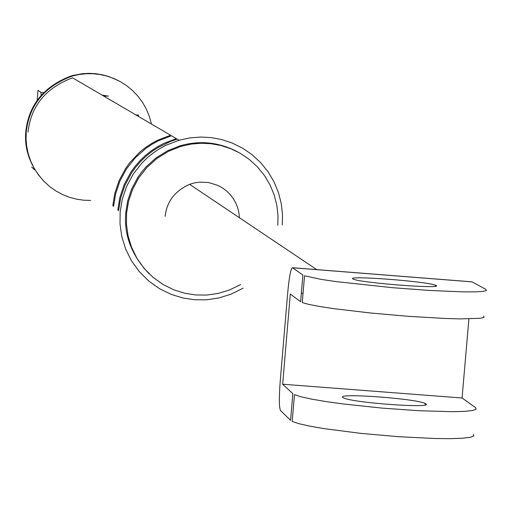 <?xml version="1.0" encoding="UTF-8"?>
<svg xmlns="http://www.w3.org/2000/svg" width="512" height="512" viewBox="0 0 512 512"><rect width="100%" height="100%" fill="white"/><g stroke="black" fill="none" stroke-linecap="round" stroke-linejoin="round"><path stroke-width="0.77" d="M292.41 267.712C290.739 268.915 289.19 277.056 287.763 292.134L280.173 381.914C279.002 397.76 279.091 407.264 280.442 410.426L290.586 420.352L292.845 393.651L282.656 384.218L290.291 294.029L300.627 301.76L302.899 275.002L292.512 267.763L472.09 281.882L485.83 289.37L486.4 290.534L482.938 291.411L474.989 291.885L462.752 291.872L429.286 290.432L392.474 287.693L336.038 281.594L321.478 279.437L304.723 275.84M436.045 285.459L435.36 285.158C425.414 281.235 345.875 275.302 352.896 278.925L353.619 279.258C363.43 283.206 444.128 289.178 436.045 285.459M292.378 421.478L298.554 423.59L309.03 425.997L323.546 428.55L360.435 433.325L398.246 436.678L434.413 438.502L450.106 438.662L462.362 438.246L470.336 437.293L473.843 435.917L473.312 434.278M294.65 394.72L300.832 396.749L311.322 399.072L325.843 401.555L343.456 404L382.17 408.115L418.957 410.726L452.429 411.699L464.685 411.36L472.653 410.496L476.147 409.21L475.616 407.661L462.074 397.997L468.896 318.912M483.526 316.045L484.09 317.299L480.614 318.272L460.422 318.899L444.736 318.451L408.563 316.333L370.701 313.018L333.741 308.653L319.187 306.419L308.659 304.378L302.451 302.65M282.656 384.218L462.074 397.997M239.418 217.754L238.938 212.954L237.786 208.096L235.93 203.302L233.382 198.739L230.189 194.547L226.438 190.861L222.253 187.77L217.773 185.35L208.512 182.522L199.27 182.157L194.432 182.893L189.581 184.314C174.797 191.04 166.669 201.715 165.19 216.346M342.797 397.478L343.514 397.901C353.222 402.931 433.856 408.608 425.875 403.846L425.197 403.462C415.354 398.477 335.872 392.806 342.797 397.478M41.178 95.136L40.96 92.397L37.997 90.336L37.184 100.218M108.301 96.173L101.99 95.059M103.84 96.147L108.429 96.051M138.432 116.41L138.534 115.13L135.885 114.918M31.693 167.002L34.592 169.83M277.786 225.274L277.984 215.494L276.845 205.331L274.234 195.059L270.08 184.992L264.422 175.475L257.382 166.835L249.184 159.354L240.115 153.235L230.509 148.602L220.685 145.446L210.95 143.712L201.261 143.251L191.162 144.102L180.877 146.406L168.595 151.258L157.101 158.33L146.97 167.386L138.675 177.971L132.493 189.536L128.506 201.485L126.586 213.28L126.47 224.307L128.064 235.77L131.546 247.264L136.96 258.342L144.205 268.506L153.03 277.338L163.04 284.499L173.786 289.818L184.806 293.267L195.674 294.957L206.643 295.059L218.067 293.453L229.549 289.965L240.627 284.55M282.278 225.005L282.49 214.566L281.286 203.725L278.515 192.762L274.118 182.01L268.109 171.834L260.634 162.586L251.917 154.56L242.266 147.981L232.026 142.963L221.542 139.533L211.142 137.606L200.819 137.043L190.061 137.862L179.085 140.224L165.792 145.344L159.411 148.826L153.318 152.89L147.597 157.498L142.31 162.598L133.286 174.003L126.566 186.49L122.227 199.398L120.147 212.147L120.026 224.019L121.754 236.358L125.523 248.736L131.386 260.646L139.226 271.571L148.755 281.037L159.558 288.698L171.149 294.362L183.008 298.01L194.688 299.757L206.528 299.795L218.835 297.971L231.187 294.118L243.078 288.179M237.92 152.026C219.258 142.157 199.942 140.102 179.955 145.856L167.706 150.701L156.23 157.76L146.125 166.79L141.734 171.917L137.843 177.357L131.68 188.896L127.693 200.826L125.779 212.595C123.776 234.95 131.571 255.36 149.171 273.83M151.43 124.026L149.498 116.838L146.656 109.773L142.925 102.995L138.355 96.678L133.03 90.97L127.085 85.99L120.672 81.824L113.946 78.534L107.078 76.115L100.218 74.541L93.478 73.76L86.611 73.702L79.507 74.432L72.307 76.026C44.589 86.342 29.235 104.998 26.24 131.994L26.054 139.002L26.682 146.266L28.198 153.645L30.662 160.979L34.074 168.096L38.4 174.803L43.565 180.934L49.434 186.342L55.859 190.925L62.675 194.598L69.69 197.35L76.749 199.2L83.693 200.205L90.656 200.429M112.794 205.76L114.835 193.261L119.085 180.602L125.677 168.365L129.837 162.598L139.706 152.179L145.318 147.661L151.29 143.674L157.549 140.262L170.579 135.238L72.563 77.824C45.76 87.91 30.918 106.016 28.032 132.141M179.085 140.224L177.267 139.155L170.586 141.395L157.677 147.718L151.61 151.77L145.907 156.365L140.646 161.44L135.885 166.944L131.661 172.8L124.966 185.229L120.646 198.086L118.573 210.784M113.555 206.419L115.597 193.894L119.859 181.21L126.464 168.947L135.328 157.741L146.144 148.198L152.128 144.205L158.4 140.787L171.462 135.757L176.365 138.624L163.149 143.718L156.813 147.174L150.758 151.213L145.069 155.795L139.821 160.864L135.066 166.362L130.854 172.198L124.173 184.602L119.859 197.434L117.792 210.106M118.483 80.646L108.64 76.474L102.01 74.694L95.462 73.67L88.941 73.338L82.176 73.709L71.782 75.725C44.115 86.022 28.781 104.653 25.792 131.603C24.154 149.856 30.432 166.656 44.614 182.01M301.357 293.203L303.046 293.331M40.96 92.397L43.501 92.602M471.936 281.83L292.397 267.706M292.198 421.389L294.464 394.637M302.266 302.579L304.538 275.77M425.197 403.462L425.069 404.966M316.736 269.619L189.581 184.314M435.36 285.158L435.264 286.278M180.877 146.406L179.955 145.856M231.795 149.126L229.267 147.962M72.307 76.026L71.782 75.725"/></g></svg>

